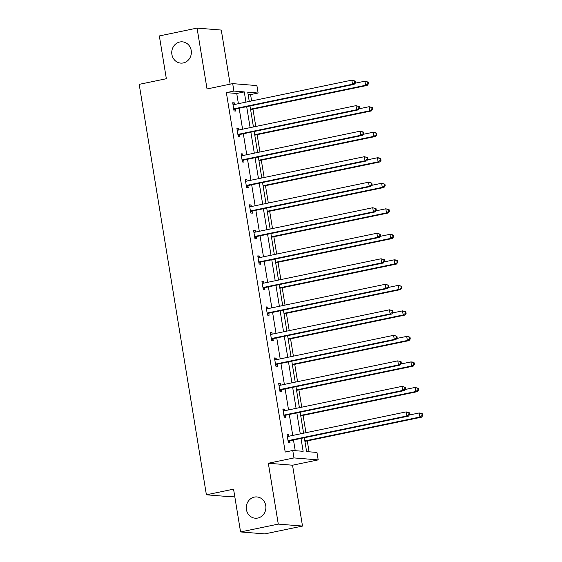 <?xml version="1.0" encoding="UTF-8"?>
<svg xmlns="http://www.w3.org/2000/svg" width="562" height="562" viewBox="0 0 562 562"><rect width="100%" height="100%" fill="white"/><g stroke="black" fill="none" stroke-linecap="round" stroke-linejoin="round"><path stroke-width="0.84" d="M254.368 497.103A10.664 9.8 94.6 0 1 256.939 496.941A10.664 9.8 94.6 0 1 265.882 506.959A10.664 9.8 94.6 0 1 257.796 518.045A10.664 9.8 94.6 0 1 255.218 518.206A10.664 9.8 94.6 0 1 246.282 508.188A10.664 9.8 94.6 0 1 254.368 497.103M179.84 41.995A10.664 9.8 94.6 0 1 182.411 41.834A10.664 9.8 94.6 0 1 191.354 51.852A10.664 9.8 94.6 0 1 183.268 62.937A10.664 9.8 94.6 0 1 180.69 63.099A10.664 9.8 94.6 0 1 171.754 53.081A10.664 9.8 94.6 0 1 179.84 41.995M230.139 84.159L221.28 30.06L197.065 28.1L207.034 88.958L232.689 83.626L256.897 85.586L258.12 93.032L247.744 92.189L249.261 101.434M240.564 531.94L278.288 524.107L302.504 526.067L264.779 533.9L240.564 531.94L233.56 489.158L206.395 494.799L139.186 84.356L166.345 78.715L159.341 35.933L197.065 28.1M251.607 100.942L250.575 94.599L258.12 93.032M309.065 451.799L307.281 440.903M305.939 432.705L303.101 415.381M301.759 407.183L298.921 389.866M297.579 381.661L294.741 364.345M293.399 356.146L290.568 338.823M289.219 330.625L286.388 313.301M285.046 305.103L282.208 287.786M280.867 279.581L278.028 262.264M276.687 254.066L273.849 236.743M272.507 228.544L269.669 211.221M268.327 203.023L265.489 185.706M264.147 177.501L261.309 160.184M259.967 151.986L257.129 134.662M255.787 126.464L252.956 109.14M304.33 437.742L306.599 451.602L316.975 452.438L318.19 459.885L293.982 457.925L292.76 450.478L303.136 451.321L301.021 438.423M302.504 526.067L292.535 465.21L318.19 459.885M234.663 495.916L230.61 496.759L206.395 494.799M282.925 409.452L284.484 409.129L282.848 408.996L284.189 417.18L285.819 417.306L285.524 415.48M284.484 409.129L284.744 410.717M274.565 358.416L276.125 358.092L274.488 357.959L275.83 366.136L277.466 366.269L277.164 364.436M276.125 358.092L276.385 359.68M266.205 307.372L267.765 307.049L266.128 306.915L267.47 315.099L269.107 315.226L268.805 313.399M267.765 307.049L268.025 308.636M257.846 256.335L259.412 256.012L257.775 255.879L259.11 264.056L260.747 264.189L260.452 262.356M259.412 256.012L259.672 257.6M249.493 205.292L251.052 204.968L249.416 204.835L250.757 213.019L252.387 213.146L252.092 211.319M251.052 204.968L251.312 206.556M241.133 154.255L242.693 153.932L241.056 153.798L242.398 161.975L244.034 162.109L243.732 160.275M242.693 153.932L242.953 155.519M232.773 103.211L234.333 102.888L232.696 102.755L234.038 110.939L235.675 111.065L235.373 109.239M234.333 102.888L234.593 104.476M295.226 450.682L293.476 439.99M292.732 435.445L289.297 414.475M288.552 409.93L285.117 388.953M284.372 384.408L280.937 363.431M280.192 358.886L276.757 337.91M276.012 333.364L272.584 312.395M271.839 307.85L268.404 286.873M267.66 282.328L264.224 261.351M263.48 256.806L260.044 235.829M259.3 231.284L255.865 210.314M255.12 205.769L251.685 184.793M250.94 180.247L247.505 159.271M246.76 154.726L243.325 133.749M242.58 129.204L239.145 108.234M238.4 103.689L236.728 93.475L226.36 92.639L285.215 452.045L292.76 450.478M236.953 128.733L238.513 128.41L236.876 128.276L238.218 136.454L239.855 136.587L239.553 134.761M238.513 128.41L238.773 129.998M245.313 179.77L246.873 179.447L245.236 179.313L246.578 187.497L248.214 187.631L247.912 185.797M246.873 179.447L247.132 181.034M253.666 230.813L255.232 230.49L253.595 230.357L254.93 238.534L256.567 238.667L256.272 236.841M255.232 230.49L255.492 232.078M262.025 281.85L263.585 281.527L261.955 281.393L263.29 289.578L264.927 289.711L264.625 287.877M263.585 281.527L263.845 283.115M270.385 332.894L271.945 332.571L270.308 332.437L271.65 340.614L273.287 340.748L272.984 338.921M271.945 332.571L272.205 334.158M278.745 383.93L280.305 383.607L278.668 383.474L280.009 391.658L281.646 391.791L281.344 389.958M280.305 383.607L280.564 385.195M287.098 434.974L288.664 434.651L287.027 434.517L288.369 442.694L289.999 442.828L289.704 441.001M288.664 434.651L288.924 436.238M226.36 92.639L233.904 91.072L232.689 83.626M292.535 465.21L268.327 463.25L278.288 524.107M268.327 463.25L293.982 457.925M245.945 102.115L244.28 91.908L233.904 91.072M300.277 433.878L296.841 412.908M296.097 408.356L292.662 387.387M291.917 382.841L288.482 361.865M287.737 357.32L284.302 336.343M283.557 331.798L280.129 310.828M279.384 306.276L275.949 285.306M275.204 280.761L271.769 259.785M271.024 255.239L267.589 234.263M266.845 229.718L263.409 208.748M262.665 204.196L259.23 183.226M258.485 178.681L255.05 157.704M254.305 153.159L250.87 132.182M250.125 127.637L246.69 106.668M250.006 105.979L253.434 126.949M254.179 131.501L257.614 152.471M258.358 157.016L261.794 177.992M262.538 182.538L265.974 203.514M266.718 208.059L270.153 229.029M270.898 233.581L274.333 254.551M275.078 259.096L278.513 280.073M279.258 284.618L282.693 305.595M283.438 310.14L286.873 331.109M287.618 335.662L291.046 356.631M291.79 361.176L295.226 382.153M295.97 386.698L299.406 407.675M300.15 412.22L303.585 433.19M250.575 94.599L248.109 94.402M236.728 93.475L244.28 91.908M234.487 108.726L236.124 108.859L354.13 84.356L352.493 84.223L234.487 108.726A1.665 1.531 -85.4 0 0 233.947 108.965L233.736 109.105M354.748 82.628L352.493 84.223L351.826 80.134L355.135 81.047L354.482 80.991L354.748 82.628L355.402 82.677L355.135 81.047M232.998 104.588L233.237 104.637A1.665 1.531 -85.4 0 0 233.82 104.637L351.826 80.134L354.482 80.991M236.124 108.859A1.665 1.531 -85.4 0 0 235.576 109.098L233.925 110.243M232.963 104.363L234.038 104.595M354.13 84.356L355.402 82.677M250.603 109.632L367.218 85.41L365.581 85.284L364.914 81.188L354.966 83.26M250.526 109.176L365.581 85.284L368.489 83.738L368.222 82.101L367.569 82.052L367.836 83.689M367.569 82.052L364.914 81.188L368.222 82.101M368.489 83.738L367.218 85.41M238.667 134.248L240.304 134.381L358.31 109.871L356.673 109.745L238.667 134.248A1.665 1.531 -85.4 0 0 238.119 134.48L237.916 134.627M358.928 108.15L356.673 109.745L356.006 105.649L359.315 106.562L358.661 106.513L358.928 108.15L359.582 108.199L359.315 106.562M237.178 130.103L237.417 130.159A1.665 1.531 -85.4 0 0 238 130.159L356.006 105.649L358.661 106.513M240.304 134.381A1.665 1.531 -85.4 0 0 239.756 134.613L238.105 135.765M237.143 129.885L238.218 130.11M358.31 109.871L359.582 108.199M242.847 159.77L244.484 159.903L362.49 135.393L360.853 135.259L242.847 159.77A1.665 1.531 -85.4 0 0 242.299 160.001L242.096 160.149M363.108 133.665L360.853 135.259L360.186 131.171L363.495 132.084L362.834 132.028L363.108 133.665L363.762 133.721L363.495 132.084M241.358 155.625L241.597 155.674A1.665 1.531 -85.4 0 0 242.173 155.681L360.186 131.171L362.834 132.028M244.484 159.903A1.665 1.531 -85.4 0 0 243.936 160.135L242.285 161.28M241.323 155.4L242.398 155.632M362.49 135.393L363.762 133.721M254.783 135.154L371.398 110.932L369.761 110.798L369.094 106.71L359.139 108.775M254.705 134.697L369.761 110.798L372.016 109.204L372.669 109.26L372.402 107.623L371.749 107.574L372.016 109.204M371.749 107.574L369.094 106.71L372.402 107.623M372.669 109.26L371.398 110.932M258.963 160.669L375.578 136.454L373.941 136.32L373.273 132.232L363.319 134.297M258.885 160.212L373.941 136.32L376.196 134.725L376.849 134.782L376.582 133.145L375.922 133.089L376.196 134.725M375.922 133.089L373.273 132.232L374.91 132.365L376.582 133.145M376.849 134.782L375.578 136.454M247.027 185.291L248.664 185.418L366.67 160.915L365.033 160.781L247.027 185.291A1.665 1.531 -85.4 0 0 246.479 185.523L246.275 185.664M367.281 159.186L365.033 160.781L364.366 156.693L367.667 157.606L367.014 157.55L367.281 159.186L367.941 159.243L367.667 157.606M245.538 181.147L245.77 181.196A1.665 1.531 -85.4 0 0 246.353 181.196L364.366 156.693L367.014 157.55M248.664 185.418A1.665 1.531 -85.4 0 0 248.116 185.657L246.465 186.802M245.496 180.922L246.578 181.154M366.67 160.915L367.941 159.243M263.135 186.191L379.757 161.975L378.121 161.842L377.453 157.753L367.499 159.819M263.065 185.734L378.121 161.842L380.369 160.247L381.029 160.296L380.755 158.667L380.102 158.61L380.369 160.247M380.102 158.61L377.453 157.753L379.083 157.887L380.755 158.667M381.029 160.296L379.757 161.975M251.207 210.806L252.837 210.94L370.85 186.436L369.213 186.303L251.207 210.806A1.665 1.531 -85.4 0 0 250.659 211.045L250.455 211.186M371.461 184.708L369.213 186.303L368.546 182.214L371.847 183.128L371.194 183.072L371.461 184.708L372.121 184.757L371.847 183.128M249.718 206.668L249.95 206.718A1.665 1.531 -85.4 0 0 250.533 206.718L368.546 182.214L371.194 183.072M252.837 210.94A1.665 1.531 -85.4 0 0 252.296 211.179L250.638 212.324M249.676 206.444L250.757 206.675M370.85 186.436L372.121 184.757M267.315 211.712L383.937 187.49L382.301 187.364L381.626 183.268L371.679 185.341M267.245 211.256L382.301 187.364L385.202 185.818L384.935 184.181L384.282 184.132L384.548 185.769M384.282 184.132L381.626 183.268L384.935 184.181M385.202 185.818L383.937 187.49M255.38 236.328L257.017 236.462L375.03 211.951L373.393 211.825L255.38 236.328A1.665 1.531 -85.4 0 0 254.839 236.56L254.635 236.707M375.641 210.23L373.393 211.825L372.718 207.729L376.027 208.643L375.374 208.593L375.641 210.23L376.294 210.279L376.027 208.643M253.891 232.183L254.129 232.239A1.665 1.531 -85.4 0 0 254.712 232.239L372.718 207.729L375.374 208.593M257.017 236.462A1.665 1.531 -85.4 0 0 256.476 236.693L254.818 237.845M253.855 231.965L254.937 232.19M375.03 211.951L376.294 210.279M271.495 237.234L388.117 213.012L386.48 212.879L385.806 208.79L375.859 210.855M271.425 236.778L386.48 212.879L388.728 211.284L389.382 211.34L389.115 209.703L388.461 209.654L388.728 211.284M388.461 209.654L385.806 208.79L389.115 209.703M389.382 211.34L388.117 213.012M259.56 261.85L261.197 261.983L379.202 237.473L377.573 237.34L259.56 261.85A1.665 1.531 -85.4 0 0 259.019 262.082L258.815 262.229M379.821 235.745L377.573 237.34L376.898 233.251L380.207 234.164L379.554 234.108L379.821 235.745L380.474 235.801L380.207 234.164M258.07 257.705L258.309 257.754A1.665 1.531 -85.4 0 0 258.892 257.761L376.898 233.251L379.554 234.108M261.197 261.983A1.665 1.531 -85.4 0 0 260.656 262.215L258.998 263.36M258.035 257.48L259.117 257.712M379.202 237.473L380.474 235.801M275.675 262.749L392.29 238.534L390.66 238.4L389.986 234.312L380.038 236.377M275.598 262.292L390.66 238.4L392.908 236.806L393.562 236.862L393.295 235.225L392.641 235.169L392.908 236.806M392.641 235.169L389.986 234.312L391.623 234.445L393.295 235.225M393.562 236.862L392.29 238.534M263.74 287.372L265.376 287.498L383.382 262.995L381.746 262.861L263.74 287.372A1.665 1.531 -85.4 0 0 263.199 287.603L262.995 287.744M384.001 261.267L381.746 262.861L381.078 258.773L384.387 259.686L383.734 259.63L384.001 261.267L384.654 261.323L384.387 259.686M262.25 283.227L262.489 283.276A1.665 1.531 -85.4 0 0 263.072 283.276L381.078 258.773L383.734 259.63M265.376 287.498A1.665 1.531 -85.4 0 0 264.835 287.737L263.178 288.882M262.215 283.002L263.297 283.234M383.382 262.995L384.654 261.323M279.855 288.271L396.47 264.056L394.833 263.922L394.166 259.834L384.218 261.899M279.778 287.814L394.833 263.922L397.741 262.377L397.474 260.747L396.821 260.691L397.088 262.328M396.821 260.691L394.166 259.834L395.803 259.967L397.474 260.747M397.741 262.377L396.47 264.056M267.919 312.886L269.556 313.02L387.562 288.517L385.925 288.383L267.919 312.886A1.665 1.531 -85.4 0 0 267.379 313.125L267.168 313.266M388.18 286.789L385.925 288.383L385.258 284.295L388.567 285.208L387.913 285.152L388.18 286.789L388.834 286.838L388.567 285.208M266.43 308.749L266.669 308.798A1.665 1.531 -85.4 0 0 267.252 308.798L385.258 284.295L387.913 285.152M269.556 313.02A1.665 1.531 -85.4 0 0 269.015 313.259L267.357 314.404M266.395 308.524L267.47 308.756M387.562 288.517L388.834 286.838M284.035 313.793L400.65 289.57L399.013 289.444L398.346 285.348L388.398 287.421M283.958 313.336L399.013 289.444L401.921 287.899L401.654 286.262L401.001 286.213L401.268 287.849M401.001 286.213L398.346 285.348L401.654 286.262M401.921 287.899L400.65 289.57M272.099 338.408L273.736 338.542L391.742 314.032L390.105 313.905L272.099 338.408A1.665 1.531 -85.4 0 0 271.558 338.64L271.348 338.788M392.36 312.31L390.105 313.905L389.438 309.81L392.747 310.723L392.093 310.674L392.36 312.31L393.014 312.36L392.747 310.723M270.61 334.264L270.849 334.32A1.665 1.531 -85.4 0 0 271.432 334.32L389.438 309.81L392.093 310.674M273.736 338.542A1.665 1.531 -85.4 0 0 273.188 338.774L271.537 339.926M270.575 334.046L271.65 334.271M391.742 314.032L393.014 312.36M288.215 339.315L404.83 315.092L403.193 314.959L402.525 310.87L392.578 312.936M288.137 338.858L403.193 314.959L405.448 313.364L406.101 313.42L405.834 311.784L405.181 311.734L405.448 313.364M405.181 311.734L402.525 310.87L405.834 311.784M406.101 313.42L404.83 315.092M276.279 363.93L277.916 364.064L395.922 339.553L394.285 339.42L276.279 363.93A1.665 1.531 -85.4 0 0 275.731 364.162L275.528 364.309M396.54 337.825L394.285 339.42L393.618 335.331L396.927 336.245L396.273 336.188L396.54 337.825L397.193 337.881L396.927 336.245M274.79 359.785L275.029 359.835A1.665 1.531 -85.4 0 0 275.612 359.842L393.618 335.331L396.273 336.188M277.916 364.064A1.665 1.531 -85.4 0 0 277.368 364.295L275.717 365.441M274.755 359.561L275.83 359.792M395.922 339.553L397.193 337.881M292.395 364.829L409.01 340.614L407.373 340.481L406.705 336.392L396.751 338.457M292.317 364.373L407.373 340.481L409.628 338.886L410.281 338.942L410.014 337.305L409.354 337.249L409.628 338.886M409.354 337.249L406.705 336.392L408.342 336.526L410.014 337.305M410.281 338.942L409.01 340.614M280.459 389.452L282.096 389.578L400.102 365.075L398.465 364.942L280.459 389.452A1.665 1.531 -85.4 0 0 279.911 389.684L279.707 389.824M400.72 363.347L398.465 364.942L397.798 360.853L401.106 361.766L400.446 361.71L400.72 363.347L401.373 363.403L401.106 361.766M278.97 385.307L279.202 385.356A1.665 1.531 -85.4 0 0 279.785 385.356L397.798 360.853L400.446 361.71M282.096 389.578A1.665 1.531 -85.4 0 0 281.548 389.817L279.897 390.962M278.928 385.082L280.009 385.314M400.102 365.075L401.373 363.403M296.567 390.351L413.189 366.136L411.553 366.002L410.885 361.914L400.931 363.979M296.497 389.895L411.553 366.002L413.801 364.408L414.461 364.457L414.194 362.827L413.534 362.771L413.801 364.408M413.534 362.771L410.885 361.914L412.522 362.047L414.194 362.827M414.461 364.457L413.189 366.136M284.639 414.967L286.276 415.1L404.282 390.597L402.645 390.464L284.639 414.967A1.665 1.531 -85.4 0 0 284.091 415.206L283.887 415.346M404.893 388.869L402.645 390.464L401.978 386.375L405.279 387.288L404.626 387.232L404.893 388.869L405.553 388.918L405.279 387.288M283.15 410.829L283.381 410.878A1.665 1.531 -85.4 0 0 283.965 410.878L401.978 386.375L404.626 387.232M286.276 415.1A1.665 1.531 -85.4 0 0 285.728 415.339L284.07 416.484M283.108 410.604L284.189 410.836M404.282 390.597L405.553 388.918M300.747 415.873L417.369 391.651L415.732 391.524L415.065 387.429L405.111 389.501M300.677 415.416L415.732 391.524L417.98 389.93L418.641 389.979L418.367 388.342L417.714 388.293L417.98 389.93M417.714 388.293L415.065 387.429L418.367 388.342M418.641 389.979L417.369 391.651M288.819 440.489L290.449 440.622L408.462 416.112L406.825 415.985L288.819 440.489A1.665 1.531 -85.4 0 0 288.271 440.72L288.067 440.868M409.073 414.391L406.825 415.985L406.15 411.89L409.459 412.803L408.806 412.754L409.073 414.391L409.726 414.44L409.459 412.803M287.322 436.344L287.561 436.4A1.665 1.531 -85.4 0 0 288.144 436.4L406.15 411.89L408.806 412.754M290.449 440.622A1.665 1.531 -85.4 0 0 289.908 440.854L288.25 442.006M287.287 436.126L288.369 436.351M408.462 416.112L409.726 414.44M304.927 441.395L421.549 417.173L419.912 417.039L419.238 412.951L409.291 415.016M304.857 440.938L419.912 417.039L422.16 415.444L422.814 415.501L422.547 413.864L421.893 413.815L422.16 415.444M421.893 413.815L419.238 412.951L422.547 413.864M422.814 415.501L421.549 417.173M233.237 104.637L233.595 104.665M233.947 108.965L235.576 109.098M237.417 130.159L237.775 130.187M238.119 134.48L239.756 134.613M241.597 155.674L241.955 155.709M242.299 160.001L243.936 160.135M245.77 181.196L246.135 181.224M246.479 185.523L248.116 185.657M249.95 206.718L250.315 206.746M250.659 211.045L252.296 211.179M254.129 232.239L254.495 232.268M254.839 236.56L256.476 236.693M258.309 257.754L258.675 257.789M259.019 262.082L260.656 262.215M262.489 283.276L262.854 283.304M263.199 287.603L264.835 287.737M266.669 308.798L267.027 308.826M267.379 313.125L269.015 313.259M270.849 334.32L271.207 334.348M271.558 338.64L273.188 338.774M275.029 359.835L275.387 359.87M275.731 364.162L277.368 364.295M279.202 385.356L279.567 385.384M279.911 389.684L281.548 389.817M283.381 410.878L283.747 410.906M284.091 415.206L285.728 415.339M287.561 436.4L287.927 436.428M288.271 440.72L289.908 440.854"/></g></svg>
